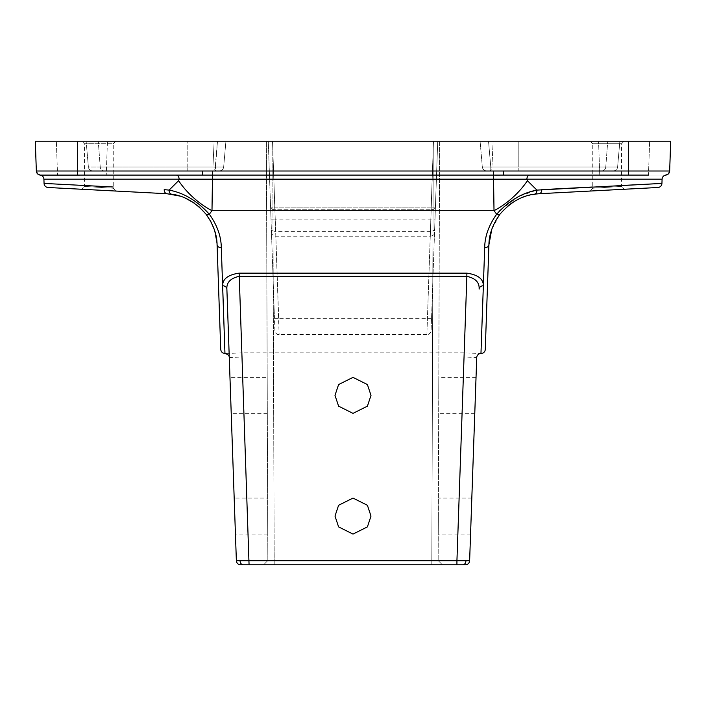 <?xml version="1.0" encoding="UTF-8"?>
<svg xmlns="http://www.w3.org/2000/svg" width="706" height="706" viewBox="0 0 706 706"><rect width="100%" height="100%" fill="white"/><g stroke="black" fill="none" stroke-linecap="round" stroke-linejoin="round"><path stroke-width="0.53" stroke-dasharray="3.53 2.65" d="M619.868 141.2L518.204 141.2L619.868 141.2L607.751 141.2L619.868 141.2L617.609 166.987L619.868 141.2M518.204 170.852L613.39 170.852A4.236 4.236 0 0 0 617.609 166.987A4.236 4.236 0 0 1 613.39 170.852L486.558 170.852A4.236 4.236 0 0 1 482.339 166.987A4.236 4.236 0 0 0 486.558 170.852L518.204 170.852L518.204 141.2L607.751 141.2L480.08 141.2L518.204 141.2L518.204 166.987L617.609 166.987L518.204 166.987L518.204 170.852M92.61 170.852L103.95 170.852L92.61 170.852A4.236 4.236 0 0 1 88.391 166.987A4.236 4.236 0 0 0 92.61 170.852L219.442 170.852A4.236 4.236 0 0 0 223.661 166.987L215.224 166.987L223.661 166.987L225.92 141.2L86.132 141.2L225.92 141.2L187.796 141.2L225.92 141.2L223.661 166.987A4.236 4.236 0 0 1 219.442 170.852A4.236 4.236 0 0 0 223.661 166.987A4.236 4.236 0 0 1 219.442 170.852L215.224 170.852L215.224 166.987L187.796 166.987L187.796 170.852L92.61 170.852M88.391 166.987L86.132 141.2L187.796 141.2L86.132 141.2L88.391 166.987L100.234 166.987A4.236 3.733 90 0 0 103.95 170.852A4.236 3.733 -90 0 1 100.234 166.987L88.391 166.987M525.97 196.091L539.075 193.726A4.236 2.939 87 0 0 541.793 189.64L536.878 190.108L527.408 180.683L526.879 179.174A4.236 2.78 -90 0 1 529.65 175.088L648.461 175.088L649.644 141.2L598.564 141.2L649.644 141.2L598.564 141.2L649.644 141.2L648.461 175.088L503.422 175.088L665.423 175.088L591.452 175.088L628.34 175.088L599.747 175.088L598.564 141.2L599.747 175.088L648.461 175.088M43.913 179.174L179.121 179.174L178.592 180.683L169.122 190.108C183.984 192.888 197.389 200.928 209.329 214.227L211.985 210.697L212.444 179.174L662.087 179.174M113.242 187.002L81.79 185.369M590.216 191.044L592.758 188.228L592.758 143.742L621.562 143.742L621.562 186.437L592.758 188.228L621.562 186.437L624.395 189.252M115.784 191.044L113.242 188.228L113.242 143.742L84.438 143.742L84.438 186.437L113.242 188.228L84.438 186.437L81.605 189.252M371.003 395.36L367.402 384.558L353 377.357L338.598 384.558L334.997 395.36L338.598 384.558L353 377.357L367.402 384.558L371.003 395.36L367.402 384.558L353 377.357L338.598 384.558L334.997 395.36L338.598 406.162L353 413.363L367.402 406.162L371.003 395.36L367.402 406.162L353 413.363L338.598 406.162L334.997 395.36L338.598 406.162L353 413.363L367.402 406.162L371.003 395.36M371.003 516.086L367.402 505.284L353 498.083L338.598 505.284L334.997 516.086L338.598 505.284L353 498.083L367.402 505.284L371.003 516.086L367.402 505.284L353 498.083L338.598 505.284L334.997 516.086L338.598 526.888L353 534.089L367.402 526.888L371.003 516.086L367.402 526.888L353 534.089L338.598 526.888L334.997 516.086L338.598 526.888L353 534.089L367.402 526.888L371.003 516.086M267.265 395.36L267.203 377.357L267.265 395.36M230.597 395.36L229.962 377.357L230.597 395.36L229.962 377.357L267.203 377.357M475.403 395.36L476.038 377.357L475.403 395.36M438.735 395.36L438.797 377.357L438.735 395.36M267.689 516.086L267.75 534.089L267.689 516.086M234.807 516.086L234.18 498.083L234.807 516.086L234.18 498.083L267.627 498.083M471.193 516.086L471.82 498.083L471.193 516.086M438.311 516.086L438.25 534.089L438.311 516.086M271.025 219.884L275.261 219.884L279.126 334.706L278.702 318.353L274.466 318.353L274.899 330.611A4.236 4.236 0 0 0 279.126 334.706L426.874 334.706L431.181 209.735A4.236 2.762 -178 0 0 435.417 207.123L431.11 330.549L437.72 141.2L268.28 141.2L437.72 141.2L433.484 141.2L437.72 141.2L435.417 207.123A4.236 2.762 -178 0 1 431.181 209.735L430.307 236.236L275.693 236.236A4.236 4.236 0 0 1 271.457 232.15L268.28 141.2L272.516 141.2L268.28 141.2L274.466 318.353M274.899 330.611L271.457 232.15M624.104 141.2L621.562 143.742L592.758 143.742L590.216 141.2L624.104 141.2L590.216 141.2M229.273 357.589L241.955 356.954L464.045 356.954L464.045 352.876L480.962 353.468A4.236 4.236 -178 0 0 476.726 357.554L476.726 357.589M624.21 185.369L592.758 187.002M57.539 175.088L114.549 175.088L40.577 175.088L114.549 175.088L57.539 175.088L106.253 175.088L107.436 141.2L56.356 141.2L107.436 141.2L56.356 141.2L107.436 141.2L106.253 175.088L57.539 175.088L56.356 141.2L57.539 175.088L106.253 175.088M243.076 564.8L456.932 564.8L456.932 560.714L236.369 560.714A4.236 4.236 0 0 0 240.605 564.8L243.076 564.8A4.236 2.992 90 0 1 240.084 560.767M464.045 352.876L241.955 352.876L249.068 564.8M465.916 560.767A4.236 2.992 90 0 1 462.924 564.8L465.395 564.8A4.236 4.236 0 0 0 469.631 560.714L456.932 560.714L464.045 356.954L476.726 357.554L469.631 560.714M115.784 141.2L113.242 143.742L84.438 143.742L81.896 141.2L115.784 141.2L81.896 141.2M77.66 141.2L35.3 141.2L36.341 171.002A4.236 4.236 0 0 0 40.577 175.088A4.236 4.236 0 0 1 36.341 171.002A4.236 4.236 0 0 0 40.577 175.088A4.236 4.236 0 0 1 36.341 171.002L77.66 171.002L77.66 141.2L670.7 141.2L669.659 171.002A4.236 4.236 0 0 1 665.423 175.088L665.423 175.088A4.236 4.236 0 0 0 669.659 171.002A4.236 4.236 0 0 1 665.423 175.088A4.236 4.236 0 0 0 669.659 171.002L628.34 171.002L628.34 141.2M274.193 560.564L431.807 560.564L267.839 560.564L266.374 141.2L267.839 560.564L274.193 560.564L274.193 564.8L431.807 564.8L274.193 564.8L272.728 141.2L433.272 141.2L266.374 141.2L272.728 141.2L274.193 560.564M439.626 141.2L438.161 560.564L439.626 141.2L433.272 141.2L439.626 141.2M438.161 560.564L431.807 560.564L438.161 560.564L442.371 564.8L431.807 564.8L442.362 564.8L438.161 560.564L442.371 564.8L438.161 560.564M628.34 175.088L628.34 171.002L202.578 171.002L202.578 175.088L493.556 175.106L494.015 210.697L496.671 214.227C488.826 225.17 484.837 236.316 484.695 247.665L481.042 353.503M214.236 229.397L217.077 244.753A4.236 3.062 178 0 0 221.305 247.665L224.958 353.503L221.305 247.665C221.199 236.404 217.21 225.258 209.329 214.227A4.236 2.303 142.2 0 1 205.984 214.139M241.955 352.876L225.037 353.503A4.236 4.236 178 0 1 229.273 357.554M180.03 196.091L184.716 197.812M194.335 203.099L198.898 206.646M164.207 189.64A4.236 2.939 -87 0 0 166.925 193.726L171.434 194.159A4.236 2.859 97.9 0 1 169.122 190.108M491.764 229.397L500.016 214.139L507.182 206.576M511.612 203.134L521.284 197.804M527.408 180.683A50.832 26.343 139.1 0 1 494.015 210.697L211.985 210.697A50.832 26.343 40.9 0 1 178.592 180.683M176.35 175.088A4.236 2.78 90 0 1 179.121 179.174L212.444 179.174L212.444 171.046M179.13 179.43A50.832 1.774 179.3 0 0 212.453 179.43L493.547 179.43A50.832 1.774 -179.3 0 0 526.87 179.43M534.566 194.159A4.236 2.859 -97.9 0 0 536.878 190.108L518.548 196.542L500.563 209.903M493.556 171.046L493.556 175.106L495.233 175.106M40.127 175.106L40.577 175.088M496.671 214.227A4.236 2.303 -142.2 0 0 500.016 214.139M484.695 247.665A4.236 3.062 -178 0 0 488.923 244.753M503.422 171.002L503.422 175.088M431.534 318.353L278.702 318.353L272.516 141.2L274.819 209.735L431.181 209.735L274.819 209.735A4.236 2.762 -2 0 1 270.583 207.123A4.236 2.762 -2 0 0 274.819 209.735L274.819 207.123L431.181 207.123L433.484 141.2L272.516 141.2L433.484 141.2L426.874 334.609A4.236 4.21 -178 0 0 431.11 330.549C431.216 332.508 429.804 333.885 426.874 334.706M434.675 228.479A4.236 3.009 -178 0 1 430.439 231.339L433.484 141.2L431.181 207.123L270.583 207.123L274.819 207.123L272.516 141.2L275.261 219.884L434.975 219.884L434.675 228.479L437.72 141.2L434.975 219.884M215.224 170.852L187.796 170.852L187.796 141.2L187.796 166.987L215.224 166.987L217.483 141.2L215.224 170.852M219.442 170.852A4.236 4.236 0 0 0 223.661 166.987L214.077 166.987A4.236 2.294 -90 0 0 216.363 170.852A4.236 2.294 90 0 1 214.077 166.987L223.661 166.987M490.776 166.987L490.776 170.852L490.776 166.987L482.339 166.987L518.204 166.987L490.776 166.987L488.517 141.2L490.776 166.987M482.339 166.987L491.923 166.987A4.236 2.294 90 0 1 489.637 170.852A4.236 2.294 -90 0 0 491.923 166.987L605.766 166.987A4.236 3.733 90 0 1 602.05 170.852A4.236 3.733 -90 0 0 605.766 166.987L482.339 166.987L480.08 141.2L482.339 166.987A4.236 4.236 0 0 0 486.558 170.852A4.236 4.236 0 0 1 482.339 166.987A4.236 4.236 0 0 0 486.558 170.852M431.807 564.8L433.272 141.2L431.807 564.8M267.839 560.564L263.638 564.8L267.839 560.564M100.234 166.987L98.249 141.2L100.234 166.987L214.077 166.987L212.85 141.2L214.077 166.987L100.234 166.987M426.874 334.609L279.126 334.609A4.236 4.21 -2 0 1 274.89 330.549M202.578 171.002L77.66 171.002L77.66 175.088M431.181 209.735L431.181 207.123L431.181 209.735M435.417 207.123L431.181 207.123L435.417 207.123M430.439 231.339L275.561 231.339A4.236 3.009 -2 0 1 271.325 228.479M491.923 166.987L493.15 141.2L491.923 166.987M605.766 166.987L607.751 141.2L605.766 166.987M476.038 377.357L438.797 377.357M471.82 498.083L438.373 498.083M430.307 236.236C432.813 235.998 434.225 234.639 434.543 232.15M470.567 534.089L438.25 534.089M267.75 534.089L235.433 534.089M474.776 413.363L438.673 413.363M267.327 413.363L231.224 413.363"/><path stroke-width="1.06" d="M648.461 175.088L40.577 175.088L202.578 175.088L113.242 175.088L202.578 175.088L202.578 171.002L628.34 171.002L628.34 141.2L670.7 141.2L669.659 171.002A4.236 4.236 0 0 1 665.423 175.088L665.423 175.088M669.659 171.02L668.52 173.791L665.873 175.106A4.236 4.236 0 0 0 662.087 179.174L661.937 183.419L624.21 185.369M662.087 179.174L526.879 179.174L527.408 180.683L536.878 190.108L661.937 183.419A4.236 4.236 0 0 1 657.921 187.496L539.075 193.726L657.921 187.496M106.253 175.088L40.127 175.106A4.236 4.236 0 0 1 43.913 179.174L44.063 183.419L113.242 187.002M164.207 189.64L169.122 190.108L164.207 189.64A4.236 2.939 93 0 0 166.925 193.726L48.079 187.496L166.925 193.726L180.03 196.091M81.79 185.369L44.063 183.419A4.236 4.236 0 0 0 48.079 187.496M624.395 189.252L590.216 191.044L624.395 189.252M81.605 189.252L115.784 191.044L81.605 189.252M334.997 395.36L338.598 384.558L353 377.357L367.402 384.558L371.003 395.36L367.402 406.162L353 413.363L338.598 406.162L334.997 395.36M334.997 516.086L338.598 505.284L353 498.083L367.402 505.284L371.003 516.086L367.402 526.888L353 534.089L338.598 526.888L334.997 516.086M230.597 395.36L234.18 498.083M475.403 395.36L476.038 377.357L475.403 395.36M234.807 516.086L236.369 560.714L469.631 560.714A4.236 4.236 0 0 1 465.395 564.8L456.932 564.8L456.932 560.714L466.86 276.364L239.14 276.364C230.518 278.235 226.432 282.488 226.882 289.116L229.273 357.554M471.193 516.086L470.567 534.089L471.193 516.086M476.726 357.554L469.631 560.714M220.731 349.408C221.049 351.897 222.461 353.265 224.958 353.503L222.646 285.78C222.584 278.949 228.082 274.74 239.14 273.16L466.86 273.16C477.9 274.722 483.398 278.932 483.354 285.78L480.962 353.503A4.236 4.236 0 0 0 476.726 357.589M480.962 353.503L484.695 247.665A4.236 3.062 2 0 0 488.923 244.753L485.269 349.408L488.923 244.753L491.764 229.397M481.042 353.503A4.236 4.236 0 0 0 485.269 349.408M592.758 187.002L541.793 189.64A4.236 2.939 -93 0 1 539.075 193.726L534.566 194.159C521.787 195.703 510.262 202.366 500.016 214.139C492.7 224.314 489.002 234.516 488.923 244.753M465.916 560.767A4.236 2.992 -90 0 1 462.924 564.8L240.605 564.8A4.236 4.236 0 0 1 236.369 560.714L226.882 289.116A4.236 3.486 -2 0 0 222.646 285.78M484.695 247.665C484.801 236.404 488.79 225.258 496.671 214.227L494.015 210.697L493.556 179.174L526.879 179.174A4.236 2.78 90 0 1 529.65 175.088L503.422 175.088L503.422 171.002M57.539 175.088L40.577 175.088A4.236 4.236 0 0 1 36.341 171.002L35.3 141.2L628.34 141.2M493.556 171.046L493.556 179.174L212.444 179.174L211.985 210.697L209.329 214.227C197.336 200.901 183.939 192.862 169.122 190.108L178.592 180.683L179.121 179.174L43.913 179.174M198.898 206.646L205.984 214.139A4.236 2.303 142.2 0 0 209.329 214.227C217.174 225.17 221.163 236.316 221.305 247.665L224.958 353.503L221.305 247.665A4.236 3.062 -2 0 1 217.077 244.753L220.731 349.408L217.077 244.753C216.971 234.436 213.274 224.234 205.984 214.139L210.732 221.41M500.563 209.903L496.556 214.377M225.037 353.503C227.959 354.35 229.371 355.709 229.273 357.589L229.962 377.357M210.891 221.71L214.236 229.397M184.716 197.812L194.335 203.099M205.984 214.139C195.686 202.34 184.169 195.677 171.434 194.159A4.236 2.859 97.9 0 1 169.122 190.108M507.182 206.576L511.612 203.134M521.284 197.804L525.97 196.091M500.016 214.139A4.236 2.303 -142.2 0 1 496.671 214.227C508.611 200.928 522.016 192.888 536.878 190.108A4.236 2.859 -97.9 0 1 534.566 194.159M178.592 180.683A50.832 26.343 40.9 0 0 211.985 210.697L494.015 210.697A50.832 26.343 -40.9 0 0 527.408 180.683M526.87 179.43A50.832 1.774 -179.3 0 1 493.547 179.43L212.453 179.43A50.832 1.774 179.3 0 1 179.13 179.43M212.444 171.046L212.444 179.174L179.121 179.174A4.236 2.78 -90 0 0 176.35 175.088M483.354 285.78A4.236 3.486 2 0 0 479.118 289.116C479.568 282.479 475.482 278.226 466.86 276.364L466.86 273.16M249.068 564.8L239.14 273.16M495.233 175.106L503.422 175.088M243.076 564.8A4.236 2.992 -90 0 1 240.084 560.767M628.34 175.088L628.34 171.002L669.659 171.002M36.341 171.002L77.66 171.002L77.66 141.2M77.66 175.088L77.66 171.002L202.578 171.002M36.341 171.02L37.48 173.791L40.127 175.106"/></g></svg>
